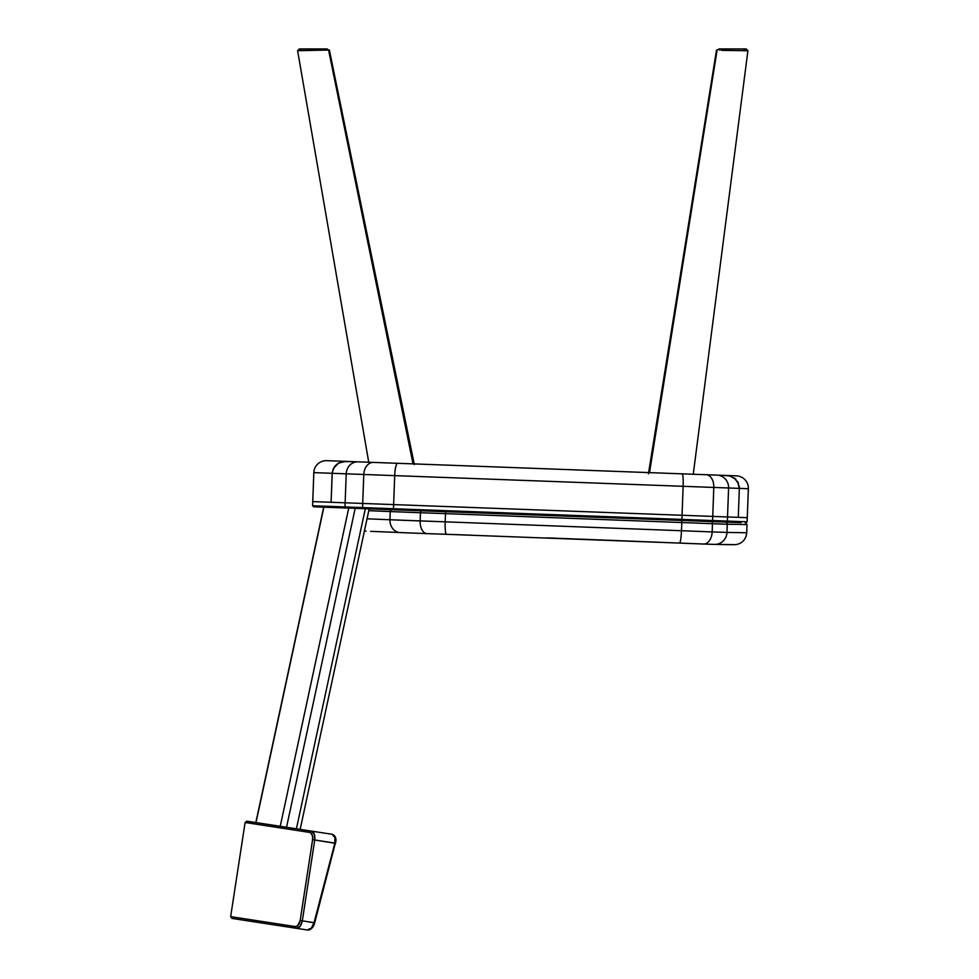 <?xml version="1.0" encoding="UTF-8"?>
<svg xmlns="http://www.w3.org/2000/svg" width="979" height="979" viewBox="0 0 979 979"><rect width="100%" height="100%" fill="white"/><g stroke="black" fill="none" stroke-linecap="round" stroke-linejoin="round"><path stroke-width="1.47" d="M736.392 475.843A12.421 12.421 0 0 1 748.348 488.717A12.421 12.421 0 0 0 736.392 475.843L727.238 475.5L731.986 476.614M312.754 501.603L362.707 503.451L363.772 474.472L362.707 503.451L393.631 504.589L394.696 475.623L393.631 504.589L682.057 515.272L683.134 486.306L682.057 515.272L712.736 516.41L713.801 487.444L712.736 516.41L727.519 516.961L728.596 487.983L727.519 516.961L738.276 517.353L739.353 488.386L728.596 487.983A12.421 12.091 -87.9 0 0 716.983 475.121L706.128 474.717L716.983 475.121A12.421 12.091 92.1 0 1 728.596 487.983L713.801 487.444A12.421 8.138 -87.9 0 0 706.128 474.717L682.155 473.836L706.128 474.717A12.421 8.138 92.1 0 1 713.801 487.444L683.134 486.306A12.421 1.444 -87.9 0 0 682.155 473.836L397.609 463.3L682.155 473.836A12.421 1.444 92.1 0 1 683.134 486.306L394.696 475.623A12.421 2.447 -87.9 0 1 397.609 463.3L373.44 462.406L397.609 463.3A12.421 2.447 92.1 0 0 394.696 475.623L363.772 474.472A12.421 9.203 -87.9 0 1 373.44 462.406L357.971 461.831L373.44 462.406A12.421 9.203 92.1 0 0 363.772 474.472L346.211 473.824L345.146 502.802L312.754 501.603L312.595 505.739L312.754 501.603L331.098 502.276L332.175 473.31L313.818 472.624L312.754 501.603L313.818 472.624A12.421 12.421 0 0 1 326.692 460.668L357.971 461.831A12.421 11.307 92.1 0 0 346.211 473.824L739.353 488.386L739.194 485.927L739.353 488.386L748.348 488.717L739.353 488.386L738.276 517.353L747.271 517.683L738.276 517.353L739.353 488.386L737.456 481.362M737.468 481.387L738.558 483.577L734.128 477.838L735.963 479.441L729.673 475.831L716.983 475.121L735.816 475.818M345.734 461.378L340.802 462.1L336.47 464.548L333.398 468.476L332.175 473.31L346.211 473.824A12.421 11.307 -87.9 0 1 357.971 461.831L343.237 461.513L338.514 463.116L345.734 461.378L326.692 460.668A12.421 12.421 0 0 0 313.818 472.624L332.175 473.31L333.398 468.476L338.514 463.116L334.745 466.347L332.285 472.049L331.098 502.276L345.146 502.802L346.211 473.824L332.175 473.31L331.098 502.276M731.998 476.626L727.238 475.5M312.595 505.739L313.586 506.804L345.893 508.003A1.04 0.942 -87.9 0 1 344.987 506.938A1.04 0.942 92.1 0 0 345.893 508.003L363.282 508.652A1.04 0.771 -87.9 0 1 362.548 507.587A1.04 0.771 92.1 0 0 363.282 508.652L393.644 509.778L393.472 508.725L681.898 519.408L682.057 515.272L681.898 519.408L712.577 520.547L712.736 516.41L393.631 504.589L393.472 508.725L362.548 507.587L393.472 508.725L393.644 509.778L575.126 516.496L575.162 515.456L393.472 508.725L393.631 504.589L362.707 503.451L362.548 507.587L344.987 506.938L362.548 507.587L362.707 503.451L345.146 502.802L344.987 506.938L312.595 505.739L344.987 506.938L345.146 502.802L738.276 517.353M748.348 488.717L747.271 517.683L727.519 516.961L727.373 521.097L727.519 516.961L712.736 516.41L712.577 520.547L747.124 521.819L727.373 521.097A1.04 1.003 92.1 0 1 726.332 522.088L741.103 522.639M575.162 515.456L575.126 516.496L681.751 520.436L681.898 519.408L575.162 515.456M313.586 506.804L726.332 522.088A1.04 1.003 -87.9 0 0 727.373 521.097L712.577 520.547A1.04 0.673 92.1 0 1 711.868 521.55L726.332 522.088M682.094 520.449L711.868 521.55A1.04 0.673 -87.9 0 0 712.577 520.547L681.898 519.408L681.751 520.436M403.177 520.29L420.15 520.926L420.456 512.739L385.616 511.368M646.397 541.754L679.536 543.088A12.421 1.444 -87.7 0 0 681.482 530.728L389.948 519.751A12.421 10.842 92.4 0 0 400.24 532.576A12.421 10.842 -87.6 0 1 389.948 519.751L389.875 519.751M426.832 533.604L446.51 534.314A12.421 1.75 -88 0 1 445.176 521.831A12.421 1.75 92 0 0 446.497 534.314L471.645 535.183M370.625 531.328L412.061 533.041M389.948 519.751L367.039 518.797L389.948 519.751L390.242 511.564L389.948 519.751L420.15 520.926A12.421 7.208 92.1 0 0 426.881 533.604A12.421 7.208 -87.9 0 1 420.15 520.926L445.176 521.831L445.482 513.632L445.176 521.831L681.482 530.728L681.788 522.529L712.467 523.716L681.788 522.529L681.629 520.449L681.788 522.529L445.482 513.632L445.739 511.699L445.482 513.632L681.788 522.529L681.482 530.728A12.421 1.444 92.3 0 1 679.536 543.088L445.714 534.277M725.329 522.064L726.173 522.088L725.329 522.064A2.068 2.019 91.1 0 1 727.25 524.218L712.467 523.716L727.25 524.218A2.068 2.019 -88.9 0 0 725.329 522.064L711.195 521.599A2.068 1.358 92.1 0 1 712.467 523.716A2.068 1.358 -87.9 0 0 711.195 521.599L678.031 520.302M681.482 530.728L712.161 531.915L712.467 523.716L712.161 531.915A12.421 8.138 92.1 0 1 703.571 544.03A12.421 8.138 -87.9 0 0 712.161 531.915L726.956 532.417L727.25 524.218L726.956 532.417A12.421 12.091 91.1 0 1 714.67 544.397A12.421 12.091 -88.9 0 0 726.956 532.417L712.161 531.915L726.956 532.417C753.316 532.894 753.316 532.894 726.956 532.417L746.72 532.772L747.026 524.573L727.25 524.218C753.622 524.695 753.622 524.695 727.25 524.218L721.915 524.059M711.378 521.611L719.957 521.917M681.959 520.461L697.06 521.061M726.956 532.417L741.788 532.686M714.315 544.385L710.375 544.275M702.983 544.006L698.308 543.834M639.936 541.497L581.893 539.221M446.289 534.301L436.585 533.959M366.085 531.132L364.408 531.059M686.157 543.357L692.337 543.602M726.198 544.593L728.939 544.642M710.338 544.263L712.724 544.336M547.09 537.899L707.23 544.165M703.497 544.03L714.34 544.385M400.387 532.576L426.954 533.616M711.904 531.903L698.223 531.389M726.92 532.417L721.621 532.258M712.467 523.716L721.633 524.046M742.119 524.487L744.652 524.536M390.242 511.564L368.789 510.671L390.242 511.564A2.068 1.811 -87.6 0 1 391.429 509.692A2.068 1.811 92.4 0 0 390.242 511.564L420.456 512.739A2.068 1.199 -87.9 0 1 421.349 510.793A2.068 1.199 92.1 0 0 420.456 512.739L445.482 513.632L420.456 512.739L420.15 520.926M716.493 50.149L648.428 473.799M716.738 50.113L649.505 472.624L717.093 50.21L716.481 50.137L719.614 48.95M719.626 50.076L721.902 48.95M747.344 50.602L744.786 50.724L743.379 48.95L745.435 48.95M693.254 474.252L747.932 50.663L746.157 48.95L743.379 48.95L746.01 48.95M721.621 50.37L744.786 50.724L721.621 50.37M747.675 50.688L744.786 50.724L743.379 48.95L719.051 48.95M721.034 48.95L743.379 48.95M327.133 48.95L328.577 50.051L299.684 50.675L301.177 48.95L325.799 48.95L327.28 49.917M328.577 50.051L329.287 49.953L328.577 50.051L413.04 463.875L328.577 50.051L297.677 50.639M368.74 462.235L297.604 50.627L299.329 48.95L326.705 48.95M299.329 48.95L301.177 48.95L299.684 50.675L298.375 50.553M256.021 822.568L323.89 507.195L256.021 822.568L286.529 827.279L355.169 508.346L353.125 508.272M369.144 508.86L365.314 508.725L296.417 828.797L300.161 829.372L369.181 508.872M280.239 826.313L348.72 508.113L280.239 826.313M338.734 507.734L339.762 507.783M298.203 829.078L299.525 829.274M365.314 508.725L296.417 828.797M284.534 826.974L286.529 827.279L355.169 508.346M333.239 836.029A1.554 1.297 98.7 0 0 332.199 834.292L311.371 831.098A1.554 1.297 98.7 0 0 309.853 832.431L310.563 832.676L309.853 832.431C312.056 833.166 312.962 835.576 312.582 839.664L335.479 843.335L334.855 843.078L314.063 922.634C312.607 927.492 310.429 929.952 307.516 930.013L311.334 928.129L314.063 922.634L314.687 922.891L302.315 920.835L314.724 839.994L334.855 843.078L314.063 922.634L302.315 920.835L300.063 926.415L296.441 928.312L307.516 930.013L231.95 918.412L230.652 916.638L245.105 822.495L230.652 916.638L295.401 926.587L297.64 925.779L300.174 920.505L302.315 920.835L314.724 839.994C315.201 834.965 314.075 832.003 311.371 831.098L246.879 821.197L245.105 822.495L309.853 832.431L245.105 822.495M335.528 839.615L335.32 838.55M312.839 926.415L314.406 922.891M335.21 843.335L335.479 843.335C336.69 838.722 335.589 835.699 332.199 834.292C334.867 835.209 335.748 838.134 334.855 843.078L334.879 837.167L332.199 834.292L311.371 831.098L314.247 833.998L314.724 839.994L312.582 839.664L300.174 920.505L312.582 839.664L312.509 835.858L310.563 832.676M308.985 928.863A1.554 1.297 -81.3 0 1 307.516 930.013C311.016 929.854 313.402 927.492 314.687 922.891L314.235 924.311M230.652 916.638L295.401 926.587C297.726 926.538 299.317 924.506 300.174 920.505L302.315 920.835C301.263 925.755 299.305 928.251 296.441 928.312A1.554 1.297 -81.3 0 1 295.401 926.587A1.554 1.297 98.7 0 0 296.441 928.312C211.55 915.279 211.55 915.279 296.441 928.312L298.289 927.957M309.853 832.431A1.554 1.297 -81.3 0 1 311.371 831.098C226.467 818.065 226.467 818.065 311.371 831.098M747.271 517.683L747.124 521.819L746.047 522.823M747.026 524.573L745.043 522.431M733.748 544.716L714.633 544.397L735.792 544.642C741.421 543.663 744.97 540.408 746.451 534.889L746.72 532.772M710.203 544.263L709.016 544.226M708.086 544.189L703.73 544.03M714.633 544.397L699.092 543.859M693.976 543.663L689.583 543.492M682.657 543.223L703.571 544.03M446.497 534.314L427.774 533.641M428.166 533.653L429.316 533.702M431.604 533.788L436.695 533.971M426.893 533.604L401.231 532.613M402.822 532.674L406.273 532.821M414.325 464.584L329.372 49.966M255.837 822.544L323.706 507.183M314.687 922.891L335.87 841.108M335.895 840.447L335.846 839.064M335.601 837.791L335.124 836.555M308.728 930.001L309.413 929.817M309.988 929.585L313.904 925.106"/></g></svg>
